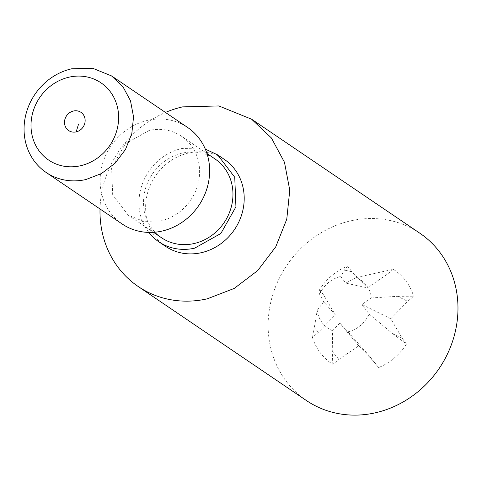 <?xml version="1.0" encoding="UTF-8"?>
<svg xmlns="http://www.w3.org/2000/svg" width="482" height="482" viewBox="0 0 482 482"><rect width="100%" height="100%" fill="white"/><g stroke="black" fill="none" stroke-linecap="round" stroke-linejoin="round"><path stroke-width="0.36" stroke-dasharray="2.41 1.81" d="M397.59 296.322L413.604 296.213L407.712 301.346L397.59 296.322L371.495 297.948A29.155 26.528 124.1 0 0 356.09 277.566L393.276 269.317A56.316 51.243 124.1 0 1 413.604 296.213M306.341 400.488A101.069 91.972 124.1 0 1 271.191 300.449A101.069 91.972 124.1 0 1 350.709 220.846A101.069 91.972 124.1 0 1 419.762 233.155M402.199 338.213L392.077 333.189L406.453 344.07L402.199 338.213L390.782 318.783L407.712 301.346M393.276 269.317L387.227 274.252L367.38 287.826L345.769 283.121L356.09 277.566M347.51 266.082L351.968 271.758L367.38 287.826M319.65 289.574L323.904 295.424L335.321 314.86L323.693 301.738L319.614 294.285L319.65 289.574A56.316 51.243 124.1 0 1 347.504 266.082L344.401 270.113L340.726 276.481L345.769 283.121M406.453 344.07A56.316 51.243 124.1 0 1 378.593 367.561L374.128 361.886L358.716 345.817L338.87 359.391L332.821 364.332A56.316 51.243 124.1 0 1 312.493 337.436L318.391 332.297L335.321 314.86M390.782 318.783L361.886 304.437L371.495 297.948M387.227 274.252L379.653 272.601M358.716 345.817L339.804 323.054L347.877 331.7L367.507 353.915L378.593 367.561M361.886 304.437L369.092 314.017A29.155 26.528 124.1 0 1 347.98 331.815M100.015 208.977A101.069 91.972 124.1 0 1 165.447 112.439M369.092 314.017L392.077 333.189M351.968 271.758L344.401 270.113M319.614 294.285A29.155 26.528 124.1 0 1 340.726 276.481M323.904 295.43L319.825 290.833M318.391 332.297L314.318 327.7L312.493 337.436M323.693 301.738L317.21 310.348L314.318 327.7M339.804 323.054L332.616 330.73L332.249 351.42L332.821 364.332M332.616 330.73A29.155 26.528 124.1 0 1 317.21 310.348M338.876 359.397L332.249 351.42M374.128 361.886L367.507 353.915M165.471 246.296A52.478 47.754 124.1 0 1 147.215 194.354A52.478 47.754 124.1 0 1 188.504 153.023A52.478 47.754 124.1 0 1 224.359 159.415M148.817 232.414A52.478 47.754 124.1 0 1 181.835 148.504L205.302 149.095M161.524 237.753A47.622 43.332 124.1 0 1 144.962 190.619A47.622 43.332 124.1 0 1 182.425 153.113A47.622 43.332 124.1 0 1 214.96 158.915M160.699 220.937L143.606 221.383L128.17 215.129L112.686 194.83L111.607 168.007L125.296 143.817L149.065 130.501A47.622 43.332 124.1 0 1 181.6 136.304A47.622 43.332 124.1 0 1 198.162 183.437A47.622 43.332 124.1 0 1 160.699 220.937M122.163 223.991A58.31 53.062 124.1 0 1 101.883 166.272A58.31 53.062 124.1 0 1 147.763 120.349A58.31 53.062 124.1 0 1 187.6 127.453M128.164 215.141L153.511 232.318M181.6 136.304L206.947 153.481"/><path stroke-width="0.72" d="M251.622 119.193L419.762 233.155A101.069 91.972 124.1 0 1 454.912 333.201A101.069 91.972 124.1 0 1 375.394 412.797A101.069 91.972 124.1 0 1 306.341 400.488L138.207 286.519A101.069 91.972 124.1 0 1 100.015 208.977M165.447 112.439A101.069 91.972 124.1 0 1 182.576 106.884L218.846 105.944L251.604 119.217L271.372 137.93L284.476 162.295L289.766 190.209L286.766 219.226L275.758 246.808L257.713 270.571L234.204 288.435L207.254 298.828A101.069 91.972 124.1 0 1 138.207 286.519M205.302 149.095L217.677 154.909L224.359 159.415A52.478 47.754 124.1 0 1 242.615 211.357A52.478 47.754 124.1 0 1 201.325 252.689A52.478 47.754 124.1 0 1 165.471 246.296L158.795 241.777A52.478 47.754 124.1 0 1 148.817 232.414M217.677 154.909L234.746 177.274L235.933 206.832L220.852 233.493L194.65 248.164A52.478 47.754 124.1 0 1 158.795 241.777M206.947 153.481L214.96 158.915A47.622 43.332 124.1 0 1 231.523 206.049A47.622 43.332 124.1 0 1 194.059 243.549A47.622 43.332 124.1 0 1 161.524 237.753L153.511 232.318M111.535 75.897L187.6 127.453A58.31 53.062 124.1 0 1 207.881 185.166A58.31 53.062 124.1 0 1 162 231.089A58.31 53.062 124.1 0 1 122.163 223.991L46.103 172.435A58.31 53.062 124.1 0 1 25.823 114.716A58.31 53.062 124.1 0 1 71.698 68.793L92.628 68.251L111.529 75.915L122.928 86.706L130.489 100.762L133.538 116.867L131.815 133.61L125.459 149.522L115.053 163.229L101.485 173.538L85.941 179.533A58.31 53.062 124.1 0 1 46.103 172.435M80.512 165.748A46.652 42.446 124.1 0 1 31.372 131.261A46.652 42.446 124.1 0 1 69.119 77.156A46.652 42.446 124.1 0 1 118.259 111.643A46.652 42.446 124.1 0 1 80.512 165.748M76.162 131.893A10.996 10.008 124.1 0 1 64.576 123.766A10.996 10.008 124.1 0 1 73.475 111.011A10.996 10.008 124.1 0 1 85.055 119.138A10.996 10.008 124.1 0 1 76.162 131.893L78.59 124.013"/></g></svg>
